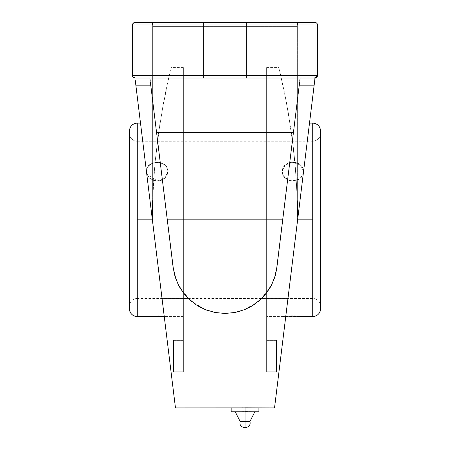 <?xml version="1.0" encoding="UTF-8"?>
<svg xmlns="http://www.w3.org/2000/svg" width="450" height="450" viewBox="0 0 450 450"><rect width="100%" height="100%" fill="white"/><g stroke="black" fill="none" stroke-linecap="round" stroke-linejoin="round"><path stroke-width="0.34" stroke-dasharray="2.25 1.69" d="M320.586 130.961L320.586 130.978A7.864 7.864 0 0 0 312.722 123.114L312.722 123.114A7.864 7.864 180 0 1 320.586 130.978L320.586 306.332C320.119 301.556 317.498 298.935 312.722 298.468L137.278 298.468L137.278 219.842L312.722 219.842L312.722 298.468L312.722 141.227A7.864 7.864 0 0 0 320.586 133.363L320.586 306.321A7.864 7.864 0 0 0 312.722 298.457L312.722 219.842L137.278 219.842L312.722 219.842L312.722 141.216L312.722 219.842L266.625 219.842L266.625 123.097L266.625 219.842L297.619 219.842L266.625 219.842L266.625 316.586L266.625 67.562L266.625 219.842L297.619 219.842L296.893 190.035L294.834 161.438L293.406 147.943L288.202 112.168L284.648 93.285L278.921 67.562L286.386 102.167L291.78 135.157L294.834 161.438L296.893 190.035L297.619 219.842L266.625 219.842L312.722 219.842L312.722 298.457A7.864 7.864 180 0 1 320.586 306.321L320.586 133.363A7.864 7.864 180 0 1 312.722 141.227L312.722 219.842L137.278 219.842L137.278 141.216L137.278 298.446A7.864 7.858 0 0 0 129.414 306.304L129.414 133.374A7.864 7.858 0 0 0 137.278 141.238L137.278 123.109A7.864 7.864 0 0 0 129.414 130.967L129.414 308.717M243.647 427.393L245.047 427.393L245.047 421.464L249.947 421.464L245.047 421.464L245.047 411.502L258.306 411.778M257.197 411.778L254.475 411.784M231.654 411.778L258.919 411.778L238.106 411.778L245.047 411.502L245.047 421.464L240.143 421.464L245.047 421.464L245.047 427.393C243.382 427.393 243.382 427.393 245.047 427.393L246.442 427.393L245.047 427.393M170.37 70.509L168.362 79.211L170.37 70.509M165.352 93.285L169.515 74.16L161.797 112.168L165.352 93.285M159.975 123.199L158.22 135.157L163.614 102.167L158.22 135.157L155.166 161.438L159.975 123.199M153.107 190.035L155.166 161.438L153.107 190.035L152.381 219.842L153.107 190.035L153.984 175.511L155.166 161.438L158.22 135.157L155.166 161.438L153.984 175.511L152.561 204.857L153.107 190.035M189.112 299.183L178.684 285.379L175.134 276.778L173.936 272.244L156.561 132.469L293.439 132.469L295.582 115.003L154.417 115.003L156.561 132.469L293.439 132.469L276.846 267.593L274.455 278.049L271.316 285.379L266.321 293.181L260.01 299.993C254.514 304.723 249.176 308.019 244.007 309.881L234.72 312.548L225 313.464L235.198 312.457L244.896 309.527L253.71 304.864L261.377 298.716L267.283 291.898L271.868 284.287L275.068 276.114L276.846 267.593L300.127 78.002L134.961 78.002L134.961 75.538L132.497 75.538L132.497 24.969L134.961 24.969L134.961 22.5L315.039 22.5L317.503 24.969L317.503 75.538L317.503 24.969L317.503 75.538L315.039 78.002L134.961 78.002L152.381 219.842L183.375 219.842L152.381 219.842L183.375 219.842L183.375 67.562L183.375 316.586L183.375 219.842L137.278 219.842L183.375 219.842L183.375 67.562L183.375 316.586L183.375 123.097L183.375 219.842L152.381 219.842L152.381 22.5L315.039 22.5L315.039 24.969L317.503 24.969L317.503 75.538L315.039 75.538L315.039 24.969L315.039 75.538L134.961 75.538L134.961 24.969L317.503 24.969L317.317 24.024L316.783 23.22L315.039 22.5L315.039 24.969L134.961 24.969L134.961 22.5L133.217 23.22L132.542 24.486L132.497 24.969L134.961 24.969L134.961 75.538L315.039 75.538L315.039 78.002L316.783 77.282L317.503 75.538L315.039 75.538M149.996 78.975L149.873 78.002L134.961 78.002L134.961 75.538L132.913 75.532L132.497 75.538L132.542 76.016L133.217 77.282L134.961 78.002L315.979 77.816L300.127 78.002L299.244 85.163L314.156 85.163L315.039 78.002L300.127 78.002L295.582 115.003L300.127 78.002L149.873 78.002L173.154 267.593L156.971 135.821M294.834 161.438L292.472 140.349L296.016 175.511L294.834 161.438M167.749 316.564L146.374 316.586L167.749 316.564M150.064 316.243L149.333 316.299M149.535 316.282L151.014 316.181M153.034 316.069L155.059 316.007L153.034 316.069M157.162 315.984L159.272 316.007L157.162 315.984M160.29 316.035L159.289 316.007M163.159 316.17L162.253 316.114M146.739 173.914L149.529 178.228L157.162 181.119L157.162 180.816L146.734 173.869L149.535 178.076L153.034 180.107L157.162 180.816L161.291 180.107L164.796 178.076L167.136 175.044L167.957 171.467L167.136 167.895L164.796 164.863L161.291 162.833L157.162 162.124L153.034 162.833L149.535 164.863L147.195 167.895L146.374 171.467L146.548 173.171M312.722 219.842L312.722 316.586L312.722 219.842M285.885 316.232L282.043 316.586L301.562 316.378M287.747 316.114L294.941 316.007L286.701 316.176M299.464 316.209L294.919 316.007M300.251 316.266L296.826 316.063M296.246 316.041L294.981 316.007M302.805 316.496L282.043 316.586L286.841 316.17M285.204 165.009L282.043 171.467C282.684 165.791 286.279 162.675 292.838 162.124L292.838 162.428L285.204 165.009L292.838 162.428L292.838 162.124L296.966 162.833L300.465 164.863L302.805 167.895L303.626 171.467L300.465 165.009L292.838 162.428L296.966 163.091L300.471 165.015L303.626 171.467C302.991 165.791 299.391 162.675 292.838 162.124L288.709 162.833L285.204 164.863L282.864 167.895L282.043 171.467L282.251 173.306L282.864 175.089L284.496 177.519L287.747 179.944L290.728 180.928L292.838 181.119L296.966 180.36L298.834 179.449L301.179 177.519L303.261 173.903L301.809 176.754L300.465 178.228L296.966 180.36L292.838 181.119L290.728 180.928L286.841 179.449L283.866 176.754L282.251 173.306L282.043 171.467L285.204 165.009M129.414 131.383L129.414 130.967A7.864 7.864 180 0 1 137.278 123.109L137.278 141.238A7.864 7.858 180 0 1 129.414 133.374L129.414 306.304A7.864 7.858 180 0 1 137.278 298.446M282.049 171.686L284.85 177.756L291.555 180.748L298.89 179.207L303.266 173.874L300.465 178.076L296.966 180.107L292.838 180.816L288.709 180.107L285.204 178.076L282.864 175.044L282.043 171.467M320.586 306.332L320.586 308.706M235.614 411.784L245.047 411.778L245.047 407.936L231.171 407.936L231.171 411.778L235.237 411.778L232.543 411.784M320.586 133.352C320.119 138.127 317.498 140.749 312.722 141.216L137.278 141.238M303.418 173.306L303.626 171.467M301.179 316.344L301.809 316.401M320.586 308.723L320.586 130.978M251.983 411.778L258.919 411.778L258.919 407.936L245.047 407.936L245.047 411.778L254.852 411.778M129.414 306.332L129.414 133.352L129.414 306.332C129.881 301.556 132.502 298.935 137.278 298.468M276.491 340.341L266.625 340.341L276.491 340.341L276.491 371.801L266.625 371.801L266.625 340.341L276.491 340.341L276.491 372.122L276.491 340.341L276.491 340.746L276.491 340.341L266.625 340.341L266.625 371.801L276.491 371.801L276.491 340.341M258.919 411.778L258.919 407.936L231.171 407.936L231.171 411.778L238.106 411.778M317.458 24.486L316.688 23.13M317.087 23.597L317.295 23.974M159.272 316.007L161.297 316.069M148.191 316.401L147.195 316.496M146.576 173.306L146.576 169.656L146.374 171.467C145.704 159.412 168.626 159.412 167.957 171.467L167.136 167.934L165.504 165.662L163.159 163.907L159.272 162.591L155.059 162.591L151.166 163.907L148.191 166.371L146.582 169.656L148.191 166.371L151.166 163.907L155.059 162.596L159.272 162.596L163.159 163.907L166.134 166.371L167.136 167.934L167.957 171.467C167.316 177.148 163.721 180.264 157.162 180.816L157.162 181.119L164.807 178.217L167.957 171.467L166.894 175.573L164.812 178.217L161.308 180.354L157.162 181.119L152.482 180.135L149.535 178.228L146.745 173.947M316.406 77.586L316.029 77.794M317.317 76.478L316.783 77.282L317.503 75.589L317.503 24.969L315.09 22.5L134.961 22.5L152.381 22.5L152.933 26.398L297.067 26.398C272.891 26.398 272.891 26.398 297.067 26.398C272.891 26.398 272.891 26.398 297.067 26.398L297.619 22.5L315.039 22.5L297.619 22.5L297.619 219.842L297.619 22.5L297.067 26.398L152.933 26.398L297.067 26.398L297.619 22.5L134.888 22.5M266.625 371.801L266.625 67.562L266.625 371.801L266.625 123.097L266.625 229.326L266.625 219.842L297.619 219.842L266.625 219.842L266.625 371.801L276.491 371.801L266.625 371.801M266.625 316.586L266.625 229.326L266.625 316.586L282.043 316.586M247.41 407.936L251.224 407.936L247.41 407.936M257.974 301.742L244.013 309.881L234.72 312.548L225 313.464L215.286 312.553L205.999 309.881L192.049 301.759M190.074 300.071L197.482 305.623L205.987 309.881L215.274 312.548L225 313.464L234.726 312.548L244.013 309.881L252.518 305.623L260.072 299.936M156.561 132.469L152.685 100.873L154.417 115.003L295.582 115.003L276.064 272.244L274.866 276.778L271.316 285.379L260.916 299.16M197.482 305.623L189.99 299.993C195.497 304.729 200.829 308.025 205.999 309.881L215.274 312.548L208.063 310.641M297.619 219.87L315.039 78.002L297.619 219.842L297.619 22.5L297.067 26.398L152.933 26.398L152.381 22.5L134.961 22.5L132.913 23.597M132.683 24.024L132.542 24.486M246.583 78.002L246.583 22.5L246.583 78.002L246.583 22.5L203.417 22.5L203.417 78.002L246.583 78.002L203.417 78.002L203.417 22.5L203.417 78.002L203.417 22.5L246.583 22.5L246.583 78.002L246.167 78.002L246.583 78.002L246.583 22.5L246.167 22.5L246.583 22.5L246.583 78.002L246.583 22.5L203.417 22.5L246.167 22.5L203.417 22.5L203.417 78.002L246.583 78.002L203.417 78.002L203.417 22.5L203.417 78.002L203.417 22.5L246.583 22.5L246.583 78.002L246.167 78.002L246.583 78.002M183.375 340.341L173.509 340.341L183.375 340.341L183.375 371.801L173.509 371.801L173.509 340.341L183.375 340.341L183.375 371.801L183.375 234.141L183.375 371.801L183.375 340.341L173.509 340.341L173.509 372.122L173.509 340.341L173.509 371.801L183.375 371.801L183.375 340.341M134.899 78.002L315.039 78.002L314.978 78.48L315.039 78.002L316.873 77.181M162.529 302.507L152.381 219.842L152.381 22.5L152.933 26.398L152.381 22.5L315.039 22.5L316.744 23.186M276.491 372.122L276.491 371.801L276.491 372.122L278.921 372.122L287.106 305.471M276.812 267.885L299.244 85.163L314.156 85.163L278.921 372.122M314.978 78.48L287.938 298.716L261.377 298.716L267.283 291.898L271.868 284.287L275.068 276.114L276.075 272.183L293.692 130.404M275.276 275.406L276.519 269.837M271.327 285.362L274.067 279.146M266.833 292.506L270.113 287.567M261.191 298.89L264.251 295.695M244.716 309.6L249.311 307.463M200.655 307.44L205.324 309.617M185.586 295.509L188.809 298.896M175.871 278.972L178.791 285.581M179.837 287.471L183.251 292.624M271.311 285.39L274.663 277.408M252.518 305.623L260.01 299.993M215.274 312.548L225 313.464L234.726 312.548L244.013 309.881M175.343 277.442L178.689 285.39L175.134 276.784L173.188 267.868M246.78 407.841L241.554 407.863M241.616 407.863L249.379 407.88M297.619 219.842L297.439 204.857L297.619 219.842L293.985 249.441L297.619 219.842L297.619 22.5L152.381 22.5L152.381 219.842L134.961 78.002L162.062 298.716L188.623 298.716L162.062 298.716L175.472 407.931L135.844 85.163L150.756 85.163L149.873 78.002L173.154 267.593L174.932 276.114L178.132 284.287L182.717 291.898L188.623 298.716L196.29 304.864L205.104 309.527L214.802 312.457L225 313.464L215.286 312.553M189.99 299.993L183.679 293.181L178.684 285.384M132.542 76.016L132.654 76.41M132.913 76.905L132.497 75.538L132.514 24.688M133.959 77.788L134.685 77.985M133.222 23.22L132.497 24.969L132.497 75.538L133.312 77.372M314.156 85.163L274.719 406.373M315.039 78.002L314.994 78.351L315.039 78.002L300.127 78.002L300.004 78.969M293.985 249.441L279.281 369.219L293.985 249.441M297.439 204.857L296.016 175.511L297.439 204.857M290.025 123.199L284.648 93.285L278.921 67.562L284.648 93.285L290.025 123.199M167.293 219.842L170.393 245.126M150.683 84.594L150.379 82.097M150.114 79.954L149.934 78.486M150.593 83.829L150.204 80.685M156.426 131.349L154.316 114.159M295.689 114.114L299.413 83.818M299.796 80.691L299.886 79.954M276.846 267.593L282.707 219.842M294.525 123.593L295.684 114.159M299.621 82.097L299.317 84.594M240.064 311.243L247.534 308.357L254.891 304.071L261.377 298.716L287.938 298.716L280.851 356.445M226.226 313.447L236.632 312.148L239.715 311.349M191.762 301.528L196.29 304.864L205.104 309.527L214.802 312.457L225.028 313.464M132.497 24.913L132.497 75.538A2.469 2.469 0 0 0 134.961 78.002L135.844 85.163L150.756 85.163L173.154 267.593L174.932 276.114L178.132 284.287L182.717 291.898L188.623 298.716L191.706 301.478M279.923 364.005L278.044 379.277M276.435 392.372L275.462 400.337M240.677 407.88L238.866 407.931M245.047 407.829L242.634 407.846M247.41 407.846L248.473 407.863M251.224 407.931L249.412 407.88M134.089 22.657L152.381 22.5L152.381 219.876M134.961 22.5A2.469 2.469 0 0 0 132.497 24.969L132.497 75.611M132.666 76.438L133.217 77.282M156.026 249.547L134.961 78.002L152.381 219.842L152.561 204.857L152.381 219.842L156.037 249.621M183.375 371.801L183.375 219.842L183.375 371.801L173.509 371.801L183.375 371.801M173.509 372.122L173.509 371.801L173.509 372.122L171.079 372.122L170.989 371.385L171.079 372.122M317.312 76.489L317.503 24.913M134.961 78.002L300.127 78.002M203.417 78.002L246.167 78.002L203.417 78.002M152.933 26.398L171.079 26.398L152.933 26.398M157.804 264.043L170.989 371.385L157.804 264.043M203.417 22.5L246.583 22.5L203.417 22.5M134.483 77.957L134.021 77.816M132.497 75.538L132.497 24.969M171.079 26.398L171.079 67.562L183.375 67.562M266.625 67.562L278.921 67.562L278.921 26.398M183.375 316.586L167.957 316.586M231.171 411.778L235.237 411.778M137.278 141.216C132.502 140.749 129.881 138.127 129.414 133.352M276.491 340.746L266.625 340.746M266.625 123.097L309.499 123.097M317.334 24.064L316.828 23.271M315.939 77.833L316.733 77.327M133.172 23.271L132.666 24.064M140.501 123.097L183.375 123.097M183.375 340.746L173.509 340.746"/><path stroke-width="0.67" d="M164.796 316.586L137.278 316.586L137.278 123.097L137.278 219.842L152.381 219.842L137.278 219.842L137.278 316.575C132.502 316.119 129.881 313.498 129.414 308.723L129.414 308.723A7.864 7.864 0 0 0 137.278 316.575L137.278 316.586A7.864 7.864 180 0 1 129.414 308.717L129.414 131.383M320.586 130.978L320.586 308.706A7.864 7.864 180 0 1 312.722 316.564L312.722 123.114C317.498 123.564 320.119 126.186 320.586 130.961L320.586 308.723C320.119 313.498 317.498 316.119 312.722 316.586L312.722 219.842L297.619 219.842L312.722 219.842L312.722 123.097L309.499 123.097M245.047 427.393L246.442 427.393L245.047 427.393C243.382 427.393 243.382 427.393 245.047 427.393L245.047 421.464L245.047 427.393L243.647 427.393C240.621 426.516 239.451 424.541 240.143 421.464L245.047 421.464L245.047 411.778L245.047 421.464L249.947 421.464L254.852 411.778M257.108 411.778L258.002 411.778M254.869 411.778L258.919 411.778L258.919 407.936L258.919 411.778L257.197 411.778M156.971 135.821L167.293 219.842L282.707 219.842L293.439 132.469L156.561 132.469L156.426 131.349M163.159 316.17L160.29 316.035M147.195 316.496L158.856 315.996M148.196 316.401L159.289 316.007M151.014 316.181L150.373 316.221M161.393 316.074L162.253 316.114M146.734 173.869L146.374 171.467L146.734 173.88M146.548 173.171L146.739 173.914M286.701 316.176L286.048 316.221M294.919 316.007L294.519 315.996M296.826 316.063L296.246 316.041M294.981 316.007L302.805 316.496M300.251 316.266L299.706 316.226M301.562 316.378L294.941 316.007M290.728 316.007L292.838 315.984L290.728 316.007M286.841 316.17L287.747 316.114M235.221 411.778L240.143 421.464L249.947 421.464C250.639 424.541 249.469 426.516 246.442 427.393L243.647 427.393M303.452 173.166L303.626 171.686M285.204 316.586L285.744 316.586M258.919 411.778L234.877 411.778M232.982 411.778L231.519 411.778M251.983 411.778L232.088 411.778M301.809 316.401L301.179 316.344M303.626 316.586L312.722 316.564A7.864 7.864 0 0 0 320.586 308.706M245.047 411.778L245.047 407.936L258.919 407.936L245.047 407.936L245.047 411.778M238.106 411.778L231.171 411.778L231.171 407.936L245.047 407.936L231.171 407.936L231.171 411.778M146.374 316.586L164.256 316.586M314.989 78.373L315.517 77.957L315.039 78.002L315.039 75.538L314.798 79.954L315.039 78.002L316.783 77.282L315.039 78.002L315.039 75.538L317.503 75.538L316.406 77.586M235.232 312.452L234.703 312.553M261.191 298.89L257.974 301.742M244.013 309.881L244.716 309.6M260.916 299.16L260.072 299.936M188.809 298.896L189.112 299.183M205.324 309.617L208.063 310.641M192.049 301.759L190.074 300.071M215.286 312.553L205.104 309.527L196.29 304.864L188.623 298.716L182.717 291.898L178.132 284.287L174.932 276.114L173.154 267.593L175.871 278.972M316.688 23.13L315.045 22.5M146.745 173.947L146.542 173.138M316.873 77.181L317.503 75.538L317.503 24.969L317.503 75.538L315.039 78.002L134.961 78.002L315.039 78.002L287.106 305.471M132.514 24.688L133.217 23.22L134.961 22.5L315.039 22.5L134.961 22.5L134.961 24.969L315.039 24.969L315.039 22.5L316.783 23.22L317.317 24.024L316.783 23.22L315.039 22.5A2.469 2.469 0 0 1 317.503 24.969L315.039 24.969L315.039 22.5A2.469 2.469 0 0 1 317.503 24.969L315.039 24.969L315.039 75.538L317.503 75.538L316.783 77.282L317.317 76.478M274.067 279.146L275.276 275.406M276.519 269.837L275.068 276.114L271.868 284.287L267.283 291.898L261.377 298.716L253.71 304.864L244.896 309.527L235.198 312.457L225 313.464L214.802 312.457L205.104 309.527L196.29 304.864L188.623 298.716L182.717 291.898L178.132 284.287L174.932 276.114L173.154 267.593L175.343 277.442M270.113 287.567L271.327 285.362M264.251 295.695L266.833 292.506M249.311 307.463L252.518 305.623M197.482 305.623L200.655 307.44M183.251 292.624L185.586 295.509M178.791 285.581L179.837 287.471M282.707 219.842L167.293 219.842M274.663 277.408L276.846 267.593L275.068 276.114L271.868 284.287L267.283 291.898L261.377 298.716L287.938 298.716L314.156 85.163L299.244 85.163L276.846 267.593L299.621 82.097M260.01 299.993L266.316 293.186L271.311 285.39M178.689 285.39L183.684 293.186L189.99 299.993M241.554 407.863L249.435 407.88M170.393 245.126L150.756 85.163L135.844 85.163L175.472 407.931L240.66 407.88M274.528 407.931L275.462 400.337L274.528 407.931L245.047 407.829M132.913 76.905L134.961 78.002L133.217 77.282L132.497 75.538L132.683 76.478L132.497 75.538L134.961 75.538L134.961 78.002A2.469 2.469 0 0 1 132.497 75.538L315.039 75.538L134.961 75.538L134.961 78.002L133.217 77.282L134.685 77.985M134.955 22.5L133.222 23.22L132.497 24.969L132.913 23.597L134.021 22.686L132.913 23.597L132.497 24.969L132.497 75.538L133.284 77.344L134.961 78.002M214.802 312.457L225 313.464L235.198 312.457L244.896 309.527L253.71 304.864L261.377 298.716L287.938 298.716L275.462 400.337L314.798 79.954L314.156 85.163L299.244 85.163L299.317 84.594M314.994 78.351L314.156 85.163M150.379 82.097L150.683 84.594M149.934 78.486L150.103 79.841M150.204 80.685L149.996 78.975M154.35 114.441L150.593 83.829M293.692 130.404L293.439 132.469L156.561 132.469M299.413 83.818L294.525 123.593M300.004 78.969L299.796 80.691M299.902 79.836L300.127 78.002M135.203 79.948L135.484 82.226L135.203 79.948M173.154 267.593L150.756 85.163L135.844 85.163L135.484 82.226L162.062 298.716L188.623 298.716L162.062 298.716L175.472 407.931M239.715 311.349L240.064 311.243M225.028 313.464L226.226 313.447M275.462 400.337L274.719 406.373M278.044 379.277L276.435 392.372M280.851 356.445L279.923 364.005M242.634 407.846L241.616 407.863M247.41 407.846L246.78 407.841M249.379 407.88L248.473 407.863M133.312 77.372L134.955 78.002M152.381 219.842L162.529 302.507M317.503 24.969L317.317 24.024M315.039 75.538L315.039 24.969L134.961 24.969L134.961 75.538L134.961 24.969L132.497 24.969A2.469 2.469 0 0 1 134.961 22.5L134.961 24.969L132.497 24.969L132.497 75.538M140.501 123.097L137.278 123.097C132.502 123.564 129.881 126.186 129.414 130.961M316.733 77.327L315.939 77.833M134.961 22.5L133.155 23.287L132.497 24.969"/></g></svg>
